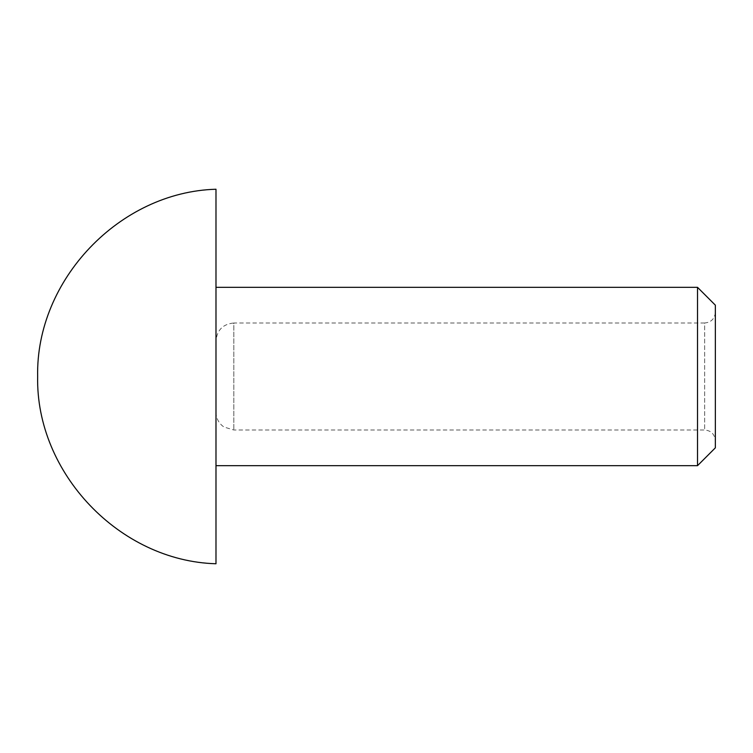 <?xml version="1.0" encoding="UTF-8"?>
<svg xmlns="http://www.w3.org/2000/svg" width="753" height="753" viewBox="0 0 753 753"><rect width="100%" height="100%" fill="white"/><g stroke="black" fill="none" stroke-linecap="round" stroke-linejoin="round"><path stroke-width="0.56" stroke-dasharray="3.77 2.82" d="M715.35 447.837L715.35 305.163M697.513 465.674L697.513 287.326M715.35 312.297L715.35 440.703L715.35 312.297C714.719 318.792 711.152 322.359 704.648 322.999L704.648 430.001L704.648 322.999L233.825 322.999L233.825 430.001L233.825 322.999C222.992 324.054 217.052 330.002 215.989 340.836L215.989 412.164L215.989 340.836M215.989 563.762L215.989 189.238M215.989 287.326L215.989 465.674L215.989 287.326M215.989 412.164C216.167 418.433 218.803 423.374 223.914 426.998L233.825 430.001L704.648 430.001C711.086 430.575 714.653 434.142 715.35 440.703"/><path stroke-width="1.13" d="M715.35 305.163L715.35 447.837L697.513 465.674L697.513 287.326L715.35 305.163M215.989 376.5L215.989 563.762C119.548 561.06 35.645 472.969 37.65 376.5C35.645 280.031 119.548 191.94 215.989 189.238L215.989 376.5M215.989 287.326L697.513 287.326M215.989 465.674L697.513 465.674"/></g></svg>
